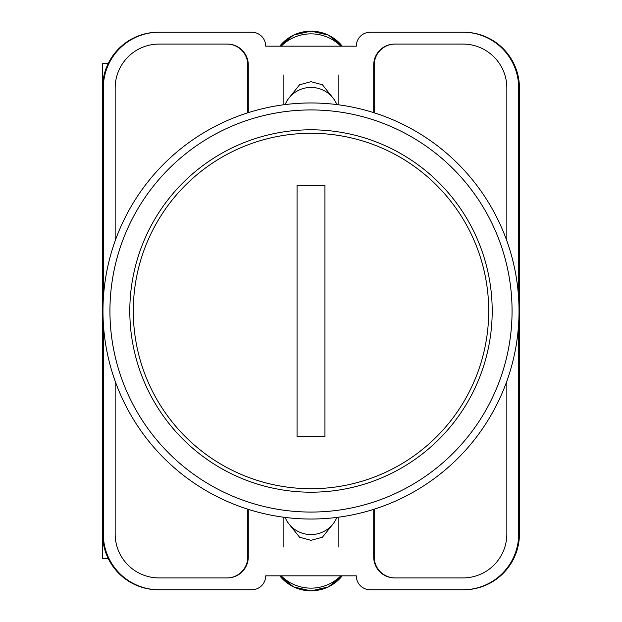 <?xml version="1.0" encoding="UTF-8"?>
<svg xmlns="http://www.w3.org/2000/svg" width="622" height="622" viewBox="0 0 622 622"><rect width="100%" height="100%" fill="white"/><g stroke="black" fill="none" stroke-linecap="round" stroke-linejoin="round"><path stroke-width="0.93" d="M289.144 524.183L299.571 537.221L311 540.316L322.429 537.221L332.856 524.183M332.856 97.817L322.429 84.779L311 81.684L299.571 84.779L289.144 97.817M518.686 323.043L518.686 534.018A55.755 55.755 0 0 1 462.931 589.773L370.238 589.773A13.941 13.941 0 0 1 356.297 575.832L265.703 575.832A13.941 13.941 0 0 1 251.762 589.773L159.069 589.773A55.755 55.755 0 0 1 103.314 534.018L103.314 323.043M103.314 298.957L103.314 87.982A55.755 55.755 0 0 1 159.069 32.227L251.762 32.227A13.941 13.941 0 0 1 265.703 46.168L356.297 46.168A13.941 13.941 0 0 1 370.238 32.227L462.931 32.227A55.755 55.755 0 0 1 518.686 87.982L518.686 298.957M506.837 381.185L506.837 534.018A43.905 43.905 0 0 1 462.931 577.924L394.628 577.924A20.907 20.907 0 0 1 373.721 557.017L373.721 509.348M248.279 509.348L248.279 557.017A20.907 20.907 0 0 1 227.372 577.924L159.069 577.924A43.905 43.905 0 0 1 115.163 534.018L115.163 381.185M506.837 240.815L506.837 87.982A43.905 43.905 0 0 0 462.931 44.076L394.628 44.076A20.907 20.907 0 0 0 373.721 64.983L373.721 112.652M248.279 112.652L248.279 64.983A20.907 20.907 0 0 0 227.372 44.076L159.069 44.076A43.905 43.905 0 0 0 115.163 87.982L115.163 240.815M159.069 32.227L158.322 32.227A55.755 55.755 0 0 0 102.568 87.982L102.568 534.018A55.755 55.755 0 0 0 158.322 589.773L159.069 589.773M462.931 589.773L463.678 589.773A55.755 55.755 0 0 0 519.432 534.018L519.432 87.982A55.755 55.755 0 0 0 463.678 32.227L462.931 32.227M463.452 32.227A55.755 55.755 0 0 1 519.207 87.982L519.207 534.018A55.755 55.755 0 0 1 463.452 589.773M158.548 589.773A55.755 55.755 0 0 1 102.793 534.018L102.793 87.982A55.755 55.755 0 0 1 158.548 32.227M227.022 44.076A20.907 20.907 0 0 1 247.929 64.983L247.929 112.761M374.071 112.761L374.071 64.983A20.907 20.907 0 0 1 394.978 44.076M247.929 509.239L247.929 557.017A20.907 20.907 0 0 1 227.022 577.924M374.071 509.239L374.071 557.017A20.907 20.907 0 0 0 394.978 577.924M247.781 509.193L247.781 557.017A20.907 20.907 0 0 1 226.875 577.924M395.125 577.924A20.907 20.907 0 0 1 374.219 557.017L374.219 509.193M226.875 44.076A20.907 20.907 0 0 1 247.781 64.983L247.781 112.807M374.219 112.807L374.219 64.983A20.907 20.907 0 0 1 395.125 44.076M285.14 517.418A27.873 27.368 0 0 0 311 534.562A27.873 27.368 0 0 0 336.86 517.418M340.856 575.832A41.814 41.044 180 0 1 281.144 575.832M285.14 104.582A27.873 27.368 0 0 1 311 87.438A27.873 27.368 0 0 1 336.86 104.582M340.856 46.168A41.814 41.044 180 0 0 281.144 46.168M102.568 509.426L102.568 558.657L108.314 558.657M108.314 63.343L102.568 63.343L102.568 112.574M311 102.972A208.028 208.028 0 0 1 519.028 311A208.028 208.028 0 0 1 311 519.028A208.028 208.028 0 0 1 102.972 311A208.028 208.028 0 0 1 311 102.972A208.028 208.028 0 0 0 102.972 311A208.028 208.028 0 0 0 311 519.028M311 129.804A181.196 181.196 0 0 0 129.804 311A181.196 181.196 0 0 0 311 492.196A181.196 181.196 0 0 0 492.196 311A181.196 181.196 0 0 0 311 129.804M311 133.287A177.713 177.713 0 0 1 488.713 311A177.713 177.713 0 0 1 311 488.713A177.713 177.713 0 0 1 133.287 311A177.713 177.713 0 0 1 311 133.287M297.059 436.45L324.941 436.45L324.941 185.55L297.059 185.55L297.059 436.45M279.768 575.832A39.575 38.852 0 0 0 342.232 575.832M279.768 46.168A39.575 38.852 0 0 1 342.232 46.168M311 512.062A201.062 201.062 0 0 0 512.062 311A201.062 201.062 0 0 0 311 109.939A201.062 201.062 0 0 0 109.939 311A201.062 201.062 0 0 0 311 512.062M283.127 517.154L283.127 547.088M338.873 517.154L338.873 547.088M279.752 575.832L293.623 586.935L311 590.9L328.377 586.935L342.248 575.832M338.873 104.846L338.873 74.912M283.127 104.846L283.127 74.912M279.752 46.168L293.623 35.065L311 31.1L328.377 35.065L342.248 46.168"/></g></svg>
